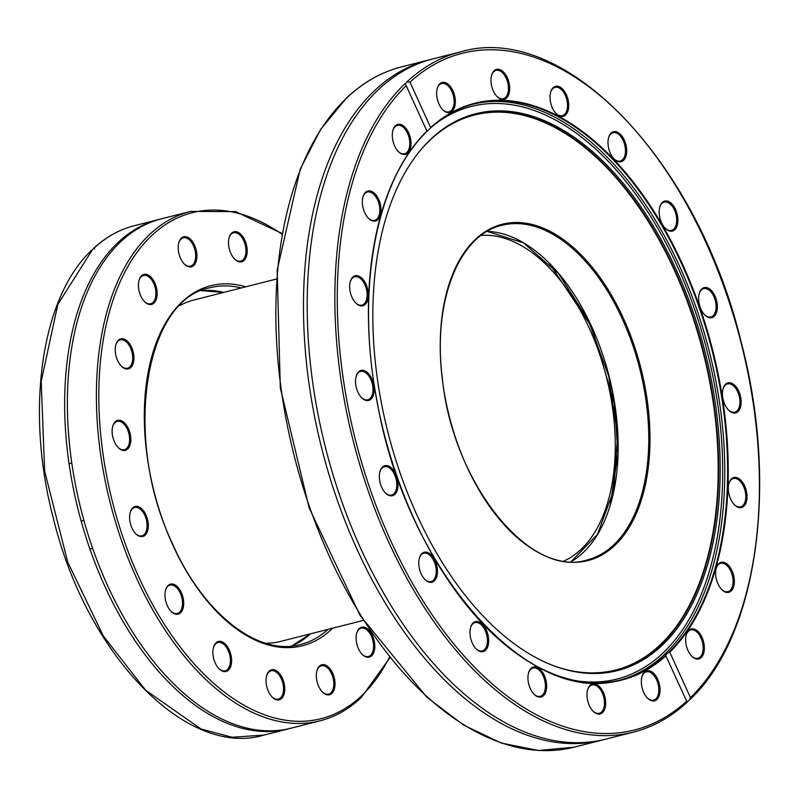 <?xml version="1.0" encoding="UTF-8"?>
<svg xmlns="http://www.w3.org/2000/svg" width="799" height="799" viewBox="0 0 799 799"><rect width="100%" height="100%" fill="white"/><g stroke="black" fill="none" stroke-linecap="round" stroke-linejoin="round"><path stroke-width="1.2" d="M487.35 628.553A297.208 169.208 75.7 0 0 621.173 679.799A297.208 169.208 75.7 0 0 665.637 655.29L687.07 702.101L689.827 699.674L690.466 697.637L669.762 652.204A297.657 169.468 -104.3 0 0 682.706 264.609A297.657 169.468 -104.3 0 0 430.661 127.56L430.311 128.21L430.661 127.56L409.967 82.127L406.841 81.917L405.193 84.005M430.311 128.21L426.906 131.435A297.208 169.208 75.7 0 0 381.652 212.624M666.006 655.759A297.657 169.468 -104.3 0 1 413.962 518.711A297.657 169.468 -104.3 0 1 426.906 131.106L406.212 85.683A349.193 198.801 75.7 0 0 390.701 540.703A349.193 198.801 75.7 0 0 686.711 701.182M406.841 81.917A350.931 199.79 -104.3 0 1 460.524 51.885L432.868 58.916A350.931 199.79 75.7 0 0 353.577 119.53A350.931 199.79 75.7 0 0 360.878 548.823A350.931 199.79 75.7 0 0 507.105 723.744A350.931 199.79 75.7 0 0 605.732 739.155L633.387 732.134A350.931 199.79 -104.3 0 1 369.138 493.562A350.931 199.79 -104.3 0 1 405.153 83.505L406.212 85.683M371.086 399.081A15.481 8.809 -104.3 0 1 361.697 397.762A15.481 8.809 -104.3 0 1 356.204 376.119A15.481 8.809 -104.3 0 1 370.257 375.91A15.481 8.809 -104.3 0 1 371.086 399.081M543.51 695.629A15.481 8.809 -104.3 0 1 534.131 694.311A15.481 8.809 -104.3 0 1 528.628 672.658A15.481 8.809 -104.3 0 1 542.691 672.448A15.481 8.809 -104.3 0 1 543.51 695.629M656.898 699.475A15.481 8.809 -104.3 0 1 647.52 698.156A15.481 8.809 -104.3 0 1 642.016 676.503A15.481 8.809 -104.3 0 1 656.079 676.294A15.481 8.809 -104.3 0 1 656.898 699.475M434.336 580.883A15.481 8.809 -104.3 0 1 424.958 579.565A15.481 8.809 -104.3 0 1 419.455 557.922A15.481 8.809 -104.3 0 1 433.517 557.712A15.481 8.809 -104.3 0 1 434.336 580.883M377.907 219.645A15.481 8.809 -104.3 0 1 368.529 218.337A15.481 8.809 -104.3 0 1 363.026 196.684A15.481 8.809 -104.3 0 1 377.088 196.474A15.481 8.809 -104.3 0 1 377.907 219.645M602.556 712.588A15.481 8.809 -104.3 0 1 593.168 711.27A15.481 8.809 -104.3 0 1 587.674 689.627A15.481 8.809 -104.3 0 1 601.737 689.417A15.481 8.809 -104.3 0 1 602.556 712.588M485.542 650.246A15.481 8.809 -104.3 0 1 476.164 648.928A15.481 8.809 -104.3 0 1 470.661 627.285A15.481 8.809 -104.3 0 1 484.723 627.075A15.481 8.809 -104.3 0 1 485.542 650.246M394.896 494.341A15.481 8.809 -104.3 0 1 385.517 493.023A15.481 8.809 -104.3 0 1 380.014 471.38A15.481 8.809 -104.3 0 1 394.077 471.17A15.481 8.809 -104.3 0 1 394.896 494.341M365.233 304.429A15.481 8.809 -104.3 0 1 355.845 303.111A15.481 8.809 -104.3 0 1 350.342 281.468A15.481 8.809 -104.3 0 1 364.404 281.258A15.481 8.809 -104.3 0 1 365.233 304.429M407.88 153.048A15.481 8.809 -104.3 0 1 398.501 151.73A15.481 8.809 -104.3 0 1 392.998 130.077A15.481 8.809 -104.3 0 1 407.061 129.867A15.481 8.809 -104.3 0 1 407.88 153.048M506.556 98.017A15.481 8.809 -104.3 0 1 497.168 96.699A15.481 8.809 -104.3 0 1 491.665 75.056A15.481 8.809 -104.3 0 1 505.727 74.846A15.481 8.809 -104.3 0 1 506.556 98.017M714.206 316.264A15.481 8.809 -104.3 0 1 704.828 314.946A15.481 8.809 -104.3 0 1 699.325 293.303A15.481 8.809 -104.3 0 1 713.387 293.093A15.481 8.809 -104.3 0 1 714.206 316.264M623.56 160.359A15.481 8.809 -104.3 0 1 614.181 159.041A15.481 8.809 -104.3 0 1 608.678 137.398A15.481 8.809 -104.3 0 1 622.741 137.188A15.481 8.809 -104.3 0 1 623.56 160.359M674.765 229.722A15.481 8.809 -104.3 0 1 665.387 228.404A15.481 8.809 -104.3 0 1 659.884 206.751A15.481 8.809 -104.3 0 1 673.947 206.542A15.481 8.809 -104.3 0 1 674.765 229.722M565.592 114.976A15.481 8.809 -104.3 0 1 556.214 113.658A15.481 8.809 -104.3 0 1 550.711 92.015A15.481 8.809 -104.3 0 1 564.773 91.805A15.481 8.809 -104.3 0 1 565.592 114.976M452.204 111.131A15.481 8.809 -104.3 0 1 442.826 109.813A15.481 8.809 -104.3 0 1 437.323 88.17A15.481 8.809 -104.3 0 1 451.385 87.96A15.481 8.809 -104.3 0 1 452.204 111.131M701.232 657.557A15.481 8.809 -104.3 0 1 691.844 656.239A15.481 8.809 -104.3 0 1 686.341 634.596A15.481 8.809 -104.3 0 1 700.403 634.386A15.481 8.809 -104.3 0 1 701.232 657.557M731.195 590.95A15.481 8.809 -104.3 0 1 721.817 589.642A15.481 8.809 -104.3 0 1 716.313 567.989A15.481 8.809 -104.3 0 1 730.376 567.779A15.481 8.809 -104.3 0 1 731.195 590.95M743.879 506.176A15.481 8.809 -104.3 0 1 734.491 504.858A15.481 8.809 -104.3 0 1 728.998 483.215A15.481 8.809 -104.3 0 1 743.05 483.005A15.481 8.809 -104.3 0 1 743.879 506.176M738.026 411.525A15.481 8.809 -104.3 0 1 728.638 410.207A15.481 8.809 -104.3 0 1 723.135 388.564A15.481 8.809 -104.3 0 1 737.197 388.354A15.481 8.809 -104.3 0 1 738.026 411.525M687.07 702.101L687.629 701.382M92.484 249.638L91.406 250.477C40.759 298.067 24.979 412.104 53.623 519.34C86.662 654.99 186.567 758.471 263.89 735.09L232.01 737.257L200.998 728.978L145.648 690.216L103.321 635.984L67.735 562.116L44.644 471.19L41.198 381.453L57.858 304.319L92.484 249.638L94.172 248.05L94.532 248.968M263.61 735.16L288.229 728.908A262.801 149.613 -104.3 0 1 90.107 549.602A262.801 149.613 -104.3 0 1 117.942 242.576A262.801 149.613 -104.3 0 1 158.781 219.505L134.152 225.757A262.801 149.613 75.7 0 0 94.172 248.05L93.603 248.769M603.894 739.604A350.931 199.79 -104.3 0 1 602.066 740.094A350.931 199.79 -104.3 0 1 357.213 549.752A350.931 199.79 -104.3 0 1 429.203 59.845A350.931 199.79 -104.3 0 1 431.041 59.396M265.757 643.245A176.12 100.275 75.7 0 0 280.379 641.467L363.205 620.424M276.454 279.031L193.628 300.074A176.12 100.275 75.7 0 0 179.925 305.498M161.468 218.816A262.801 149.613 75.7 0 0 69.213 441.537A262.801 149.613 75.7 0 0 290.916 728.229L319.96 720.848A262.801 149.613 -104.3 0 1 110.232 502.99A262.801 149.613 -104.3 0 1 190.512 211.435L161.468 218.816M281.618 698.446A15.481 8.809 -104.3 0 1 272.229 697.128A15.481 8.809 -104.3 0 1 266.726 675.475A15.481 8.809 -104.3 0 1 280.789 675.265A15.481 8.809 -104.3 0 1 281.618 698.446M244.055 260.424A15.481 8.809 -104.3 0 1 234.676 259.106A15.481 8.809 -104.3 0 1 229.173 237.463A15.481 8.809 -104.3 0 1 243.236 237.253A15.481 8.809 -104.3 0 1 244.055 260.424M127.7 449.008A15.481 8.809 -104.3 0 1 118.322 447.69A15.481 8.809 -104.3 0 1 112.819 426.037A15.481 8.809 -104.3 0 1 126.881 425.827A15.481 8.809 -104.3 0 1 127.7 449.008M153.997 303.051A15.481 8.809 -104.3 0 1 144.619 301.732A15.481 8.809 -104.3 0 1 139.116 280.089A15.481 8.809 -104.3 0 1 153.178 279.88A15.481 8.809 -104.3 0 1 153.997 303.051M180.564 612.783A15.481 8.809 -104.3 0 1 171.176 611.465A15.481 8.809 -104.3 0 1 165.673 589.812A15.481 8.809 -104.3 0 1 179.735 589.602A15.481 8.809 -104.3 0 1 180.564 612.783M371.665 655.809A15.481 8.809 -104.3 0 1 362.287 654.491A15.481 8.809 -104.3 0 1 356.783 632.848A15.481 8.809 -104.3 0 1 370.846 632.638A15.481 8.809 -104.3 0 1 371.665 655.809M193.767 265.448A15.481 8.809 -104.3 0 1 184.389 264.129A15.481 8.809 -104.3 0 1 178.886 242.487A15.481 8.809 -104.3 0 1 192.949 242.277A15.481 8.809 -104.3 0 1 193.767 265.448M130.796 367.51A15.481 8.809 -104.3 0 1 121.418 366.192A15.481 8.809 -104.3 0 1 115.915 344.549A15.481 8.809 -104.3 0 1 129.977 344.339A15.481 8.809 -104.3 0 1 130.796 367.51M145.168 535.13A15.481 8.809 -104.3 0 1 135.79 533.812A15.481 8.809 -104.3 0 1 130.287 512.169A15.481 8.809 -104.3 0 1 144.349 511.959A15.481 8.809 -104.3 0 1 145.168 535.13M228.474 670.121A15.481 8.809 -104.3 0 1 219.086 668.813A15.481 8.809 -104.3 0 1 213.583 647.16A15.481 8.809 -104.3 0 1 227.645 646.95A15.481 8.809 -104.3 0 1 228.474 670.121M331.895 693.412A15.481 8.809 -104.3 0 1 322.516 692.094A15.481 8.809 -104.3 0 1 317.013 670.451A15.481 8.809 -104.3 0 1 331.076 670.241A15.481 8.809 -104.3 0 1 331.895 693.412M669.762 652.204L669.053 652.064L665.457 655.12M416.808 514.756A287.31 163.575 -104.3 0 1 438.082 132.804A287.31 163.575 -104.3 0 1 705.048 351.84A287.31 163.575 -104.3 0 1 575.03 671.749A287.31 163.575 -104.3 0 1 416.808 514.756M548.893 262.741L591.51 326.581L614.421 402.976L617.917 453.203L610.376 504.668M481.118 235.425A168.809 96.11 -104.3 0 1 606.401 376.908A168.809 96.11 -104.3 0 1 563.864 561.028M398.242 151.46A14.612 8.32 75.7 0 0 404.574 153.738A14.612 8.32 75.7 0 0 406.841 152.459A14.612 8.32 75.7 0 0 408.389 135.381A14.612 8.32 75.7 0 0 397.373 125.413A14.612 8.32 75.7 0 0 395.106 126.691A14.612 8.32 75.7 0 0 392.898 130.437M368.269 218.067A14.612 8.32 75.7 0 0 374.601 220.344A14.612 8.32 75.7 0 0 376.868 219.056A14.612 8.32 75.7 0 0 378.416 201.987A14.612 8.32 75.7 0 0 367.4 192.02A14.612 8.32 75.7 0 0 365.133 193.298A14.612 8.32 75.7 0 0 362.926 197.043M355.585 302.841A14.612 8.32 75.7 0 0 361.917 305.118A14.612 8.32 75.7 0 0 364.194 303.84A14.612 8.32 75.7 0 0 365.742 286.771A14.612 8.32 75.7 0 0 354.726 276.794A14.612 8.32 75.7 0 0 352.449 278.082A14.612 8.32 75.7 0 0 350.242 281.817M361.438 397.493A14.612 8.32 75.7 0 0 367.77 399.77A14.612 8.32 75.7 0 0 370.047 398.491A14.612 8.32 75.7 0 0 371.595 381.423A14.612 8.32 75.7 0 0 360.579 371.445A14.612 8.32 75.7 0 0 358.302 372.733A14.612 8.32 75.7 0 0 356.104 376.469M385.258 492.753A14.612 8.32 75.7 0 0 391.59 495.04A14.612 8.32 75.7 0 0 393.857 493.752A14.612 8.32 75.7 0 0 395.405 476.683A14.612 8.32 75.7 0 0 384.389 466.706A14.612 8.32 75.7 0 0 382.122 467.994A14.612 8.32 75.7 0 0 379.915 471.73M424.698 579.305A14.612 8.32 75.7 0 0 431.031 581.582A14.612 8.32 75.7 0 0 433.298 580.294A14.612 8.32 75.7 0 0 434.846 563.225A14.612 8.32 75.7 0 0 423.83 553.258A14.612 8.32 75.7 0 0 421.562 554.536A14.612 8.32 75.7 0 0 419.355 558.281M475.904 648.658A14.612 8.32 75.7 0 0 482.236 650.935A14.612 8.32 75.7 0 0 484.504 649.657A14.612 8.32 75.7 0 0 486.052 632.588A14.612 8.32 75.7 0 0 475.035 622.611A14.612 8.32 75.7 0 0 472.768 623.899A14.612 8.32 75.7 0 0 470.561 627.634M533.872 694.041A14.612 8.32 75.7 0 0 540.204 696.319A14.612 8.32 75.7 0 0 542.471 695.04A14.612 8.32 75.7 0 0 544.019 677.961A14.612 8.32 75.7 0 0 533.003 667.994A14.612 8.32 75.7 0 0 530.736 669.282A14.612 8.32 75.7 0 0 528.529 673.018M592.908 711.01A14.612 8.32 75.7 0 0 599.24 713.287A14.612 8.32 75.7 0 0 601.517 711.999A14.612 8.32 75.7 0 0 603.065 694.93A14.612 8.32 75.7 0 0 592.049 684.953A14.612 8.32 75.7 0 0 589.772 686.241A14.612 8.32 75.7 0 0 587.575 689.986M647.26 697.887A14.612 8.32 75.7 0 0 653.592 700.164A14.612 8.32 75.7 0 0 655.859 698.885A14.612 8.32 75.7 0 0 657.407 681.807A14.612 8.32 75.7 0 0 646.391 671.839A14.612 8.32 75.7 0 0 644.124 673.128A14.612 8.32 75.7 0 0 641.917 676.863M442.566 109.553A14.612 8.32 75.7 0 0 448.898 111.83A14.612 8.32 75.7 0 0 451.165 110.542A14.612 8.32 75.7 0 0 452.713 93.473A14.612 8.32 75.7 0 0 441.697 83.505A14.612 8.32 75.7 0 0 439.43 84.784A14.612 8.32 75.7 0 0 437.223 88.529M496.908 96.429A14.612 8.32 75.7 0 0 503.24 98.706A14.612 8.32 75.7 0 0 505.517 97.428A14.612 8.32 75.7 0 0 507.065 80.359A14.612 8.32 75.7 0 0 496.049 70.382A14.612 8.32 75.7 0 0 493.772 71.67A14.612 8.32 75.7 0 0 491.565 75.406M555.954 113.398A14.612 8.32 75.7 0 0 562.286 115.675A14.612 8.32 75.7 0 0 564.553 114.387A14.612 8.32 75.7 0 0 566.101 97.318A14.612 8.32 75.7 0 0 555.085 87.351A14.612 8.32 75.7 0 0 552.818 88.629A14.612 8.32 75.7 0 0 550.611 92.374M613.922 158.771A14.612 8.32 75.7 0 0 620.254 161.058A14.612 8.32 75.7 0 0 622.521 159.77A14.612 8.32 75.7 0 0 624.069 142.701A14.612 8.32 75.7 0 0 613.053 132.724A14.612 8.32 75.7 0 0 610.786 134.012A14.612 8.32 75.7 0 0 608.578 137.758M704.568 314.676A14.612 8.32 75.7 0 0 710.9 316.963A14.612 8.32 75.7 0 0 713.167 315.675A14.612 8.32 75.7 0 0 714.715 298.606A14.612 8.32 75.7 0 0 703.699 288.629A14.612 8.32 75.7 0 0 701.432 289.917A14.612 8.32 75.7 0 0 699.225 293.652M665.128 228.134A14.612 8.32 75.7 0 0 671.46 230.412A14.612 8.32 75.7 0 0 673.727 229.133A14.612 8.32 75.7 0 0 675.275 212.055A14.612 8.32 75.7 0 0 664.259 202.087A14.612 8.32 75.7 0 0 659.784 207.111M728.378 409.937A14.612 8.32 75.7 0 0 734.71 412.224A14.612 8.32 75.7 0 0 736.988 410.936A14.612 8.32 75.7 0 0 738.536 393.867A14.612 8.32 75.7 0 0 727.519 383.89A14.612 8.32 75.7 0 0 723.035 388.923M734.231 504.598A14.612 8.32 75.7 0 0 740.563 506.876A14.612 8.32 75.7 0 0 742.84 505.587A14.612 8.32 75.7 0 0 744.388 488.519A14.612 8.32 75.7 0 0 733.372 478.541A14.612 8.32 75.7 0 0 728.898 483.575M721.557 589.372A14.612 8.32 75.7 0 0 727.889 591.65A14.612 8.32 75.7 0 0 730.156 590.371A14.612 8.32 75.7 0 0 731.704 573.292A14.612 8.32 75.7 0 0 720.688 563.325A14.612 8.32 75.7 0 0 716.214 568.349M691.584 655.979A14.612 8.32 75.7 0 0 697.917 658.256A14.612 8.32 75.7 0 0 700.194 656.968A14.612 8.32 75.7 0 0 701.742 639.899A14.612 8.32 75.7 0 0 690.716 629.932A14.612 8.32 75.7 0 0 686.241 634.955M271.97 696.858A14.612 8.32 75.7 0 0 278.302 699.135A14.612 8.32 75.7 0 0 280.579 697.857A14.612 8.32 75.7 0 0 282.127 680.778A14.612 8.32 75.7 0 0 271.111 670.81A14.612 8.32 75.7 0 0 268.834 672.089A14.612 8.32 75.7 0 0 266.626 675.834M322.257 691.834A14.612 8.32 75.7 0 0 328.589 694.111A14.612 8.32 75.7 0 0 330.856 692.823A14.612 8.32 75.7 0 0 332.404 675.754A14.612 8.32 75.7 0 0 321.388 665.787A14.612 8.32 75.7 0 0 316.913 670.81M218.826 668.543A14.612 8.32 75.7 0 0 225.158 670.82A14.612 8.32 75.7 0 0 227.435 669.532A14.612 8.32 75.7 0 0 228.983 652.463A14.612 8.32 75.7 0 0 217.967 642.496A14.612 8.32 75.7 0 0 213.483 647.52M170.916 611.195A14.612 8.32 75.7 0 0 177.248 613.472A14.612 8.32 75.7 0 0 179.525 612.194A14.612 8.32 75.7 0 0 181.073 595.115A14.612 8.32 75.7 0 0 170.047 585.148A14.612 8.32 75.7 0 0 165.573 590.171M135.53 533.542A14.612 8.32 75.7 0 0 141.862 535.829A14.612 8.32 75.7 0 0 144.13 534.541A14.612 8.32 75.7 0 0 145.678 517.472A14.612 8.32 75.7 0 0 134.661 507.495A14.612 8.32 75.7 0 0 130.187 512.529M118.062 447.42A14.612 8.32 75.7 0 0 124.394 449.697A14.612 8.32 75.7 0 0 126.661 448.419A14.612 8.32 75.7 0 0 128.21 431.34A14.612 8.32 75.7 0 0 117.193 421.373A14.612 8.32 75.7 0 0 112.719 426.396M121.158 365.922A14.612 8.32 75.7 0 0 127.49 368.199A14.612 8.32 75.7 0 0 129.758 366.921A14.612 8.32 75.7 0 0 131.306 349.852A14.612 8.32 75.7 0 0 120.289 339.875A14.612 8.32 75.7 0 0 115.815 344.898M144.359 301.473A14.612 8.32 75.7 0 0 150.691 303.75A14.612 8.32 75.7 0 0 152.959 302.461A14.612 8.32 75.7 0 0 154.507 285.393A14.612 8.32 75.7 0 0 143.49 275.425A14.612 8.32 75.7 0 0 139.016 280.449M184.13 263.87A14.612 8.32 75.7 0 0 190.462 266.147A14.612 8.32 75.7 0 0 192.729 264.859A14.612 8.32 75.7 0 0 194.277 247.79A14.612 8.32 75.7 0 0 183.261 237.822A14.612 8.32 75.7 0 0 178.786 242.846M234.417 258.846A14.612 8.32 75.7 0 0 240.749 261.123A14.612 8.32 75.7 0 0 243.016 259.835A14.612 8.32 75.7 0 0 244.564 242.766A14.612 8.32 75.7 0 0 233.548 232.789A14.612 8.32 75.7 0 0 229.073 237.822M362.027 654.231A14.612 8.32 75.7 0 0 368.359 656.508A14.612 8.32 75.7 0 0 370.626 655.22A14.612 8.32 75.7 0 0 372.174 638.151A14.612 8.32 75.7 0 0 361.158 628.184A14.612 8.32 75.7 0 0 356.684 633.207M690.466 697.637A349.193 198.801 75.7 0 0 705.976 242.606A349.193 198.801 75.7 0 0 409.967 82.127M574.401 747.115L538.636 750.501L501.343 743.08L463.7 725.132L426.866 697.247L360.089 615.48L309.143 507.884L280.309 387.805L277.173 270.102L300.154 169.338L320.699 129.328L346.526 97.967C363.016 82.417 381.353 72.05 401.547 66.876A350.931 199.79 75.7 0 0 347.016 97.698A350.931 199.79 75.7 0 0 329.558 556.783A350.931 199.79 75.7 0 0 574.401 747.115L602.066 740.094M223.79 292.414A184.05 104.779 75.7 0 0 201.348 290.656M291.665 646.061A184.05 104.779 75.7 0 0 310.541 633.807M332.614 628.204A185.777 105.768 -104.3 0 1 331.235 629.532A185.777 105.768 -104.3 0 1 153.738 490.356A185.777 105.768 -104.3 0 1 245.862 286.801M281.957 234.207A261.063 148.634 75.7 0 0 105.138 467.515A261.063 148.634 75.7 0 0 361.478 695.889A261.063 148.634 75.7 0 0 389.443 657.178M241.328 287.95A184.05 104.779 75.7 0 0 209.907 287.76C144.289 299.445 122.617 438.741 172.025 542.661C202.816 613.462 258.197 656.688 300.564 644.513A184.05 104.779 75.7 0 0 328.089 629.352M473.368 104.07A297.208 169.208 -104.3 0 1 695.799 306.636A297.208 169.208 -104.3 0 1 666.216 652.783A297.208 169.208 -104.3 0 1 619.754 680.149M669.053 652.064A297.208 169.208 75.7 0 0 698.216 304.709A297.208 169.208 75.7 0 0 474.776 103.7A297.208 169.208 75.7 0 0 430.641 127.91M575.709 680.638A295.44 168.199 75.7 0 0 712.868 558.261A295.44 168.199 75.7 0 0 677.522 266.616A295.44 168.199 75.7 0 0 434.426 124.664M437.592 133.193A286.771 163.266 -104.3 0 1 677.981 277.153A286.771 163.266 -104.3 0 1 660.523 645.173A286.771 163.266 -104.3 0 1 574.421 671.629M614.801 545.417A173.523 98.786 -104.3 0 1 442.416 380.154A173.523 98.786 -104.3 0 1 578.096 251.865A173.523 98.786 -104.3 0 1 614.801 545.417M551.819 665.038A286.352 163.026 75.7 0 0 660.124 644.863A286.352 163.026 75.7 0 0 670.051 261.043A286.352 163.026 75.7 0 0 420.883 149.773M613.762 544.828A172.654 98.297 75.7 0 0 632.049 343.121A172.654 98.297 75.7 0 0 501.892 225.318C459.125 234.706 432.738 300.993 442.207 377.058C451.874 481.817 529.178 578.756 586.935 559.989A172.654 98.297 75.7 0 0 613.762 544.828M487.18 231.38A172.654 98.297 -104.3 0 1 605.732 364.124A172.654 98.297 -104.3 0 1 583.15 552.608A172.654 98.297 -104.3 0 1 571.115 561.687M401.547 66.876L429.203 59.845M68.315 430.321L69.223 441.547M201.328 290.666L223.65 292.444M291.645 646.061L310.412 633.847M571.085 561.687L597.482 534.321L613.682 490.476L617.617 435.535L608.778 376.289L588.254 320.009L558.571 273.628L523.405 242.836L487.15 231.4M89.907 549.033L92.604 548.344M81.168 521.098L83.855 520.409M69.094 463.75L71.78 463.07M426.956 131.435C375.45 180.344 355.175 291.775 377.547 403.735C406.711 570.536 529.058 708.613 621.173 679.799M430.511 128.07C443.894 115.945 458.646 107.815 474.776 103.7M689.827 699.674C757.332 636.833 778.895 485.402 741.252 342.391C697.697 160.399 563.834 20.904 460.524 51.885M94.242 247.79C106.267 236.834 119.57 229.493 134.152 225.757M686.99 702.361C670.86 717.192 652.993 727.11 633.387 732.134M319.96 720.848C335.131 716.953 348.913 709.172 361.288 697.497L389.892 657.737M282.087 233.498L235.555 211.605L190.512 211.435"/></g></svg>
